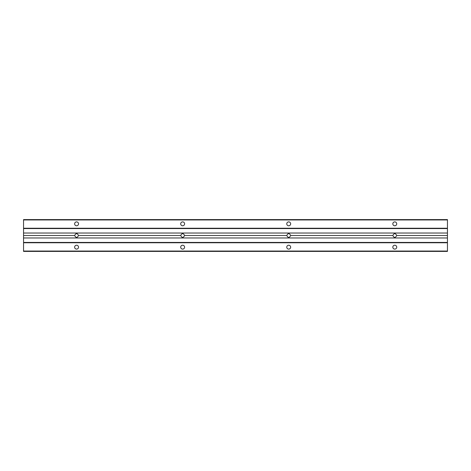 <?xml version="1.0" encoding="UTF-8"?>
<svg xmlns="http://www.w3.org/2000/svg" width="471" height="471" viewBox="0 0 471 471"><rect width="100%" height="100%" fill="white"/><g stroke="black" fill="none" stroke-linecap="round" stroke-linejoin="round"><path stroke-width="0.71" d="M78.527 235.5C77.232 237.996 75.931 237.996 74.636 235.5C75.931 233.004 77.232 233.004 78.527 235.5L180.699 235.5C181.994 233.004 183.296 233.004 184.591 235.5L286.762 235.5C288.058 233.004 289.359 233.004 290.654 235.5L392.826 235.5C394.121 233.004 395.422 233.004 396.717 235.5C395.422 237.996 394.121 237.996 392.826 235.5M74.636 247.169A1.943 1.943 0 0 1 76.585 245.22A1.943 1.943 0 0 1 78.527 247.169A1.943 1.943 0 0 1 76.585 249.112A1.943 1.943 0 0 1 74.636 247.169M392.826 223.831A1.943 1.943 0 0 1 394.775 221.888A1.943 1.943 0 0 1 396.717 223.831A1.943 1.943 0 0 1 394.775 225.78A1.943 1.943 0 0 1 392.826 223.831M286.762 223.831A1.943 1.943 0 0 1 288.711 221.888A1.943 1.943 0 0 1 290.654 223.831A1.943 1.943 0 0 1 288.711 225.78A1.943 1.943 0 0 1 286.762 223.831M180.699 223.831A1.943 1.943 0 0 1 182.648 221.888A1.943 1.943 0 0 1 184.591 223.831A1.943 1.943 0 0 1 182.648 225.78A1.943 1.943 0 0 1 180.699 223.831M74.636 223.831A1.943 1.943 0 0 1 76.585 221.888A1.943 1.943 0 0 1 78.527 223.831A1.943 1.943 0 0 1 76.585 225.78A1.943 1.943 0 0 1 74.636 223.831M392.826 247.169A1.943 1.943 0 0 1 394.775 245.22A1.943 1.943 0 0 1 396.717 247.169A1.943 1.943 0 0 1 394.775 249.112A1.943 1.943 0 0 1 392.826 247.169M286.762 247.169A1.943 1.943 0 0 1 288.711 245.22A1.943 1.943 0 0 1 290.654 247.169A1.943 1.943 0 0 1 288.711 249.112A1.943 1.943 0 0 1 286.762 247.169M180.699 247.169A1.943 1.943 0 0 1 182.648 245.22A1.943 1.943 0 0 1 184.591 247.169A1.943 1.943 0 0 1 182.648 249.112A1.943 1.943 0 0 1 180.699 247.169M290.654 235.5C289.359 237.996 288.058 237.996 286.762 235.5M184.591 235.5C183.296 237.996 181.994 237.996 180.699 235.5M23.55 235.5L23.55 237.973L447.45 237.973L447.45 219.592L23.55 219.592L23.55 235.5L74.636 235.5M396.717 235.5L447.45 235.5M23.55 233.027L447.45 233.027M23.55 237.973L23.55 251.408L447.45 251.408L447.45 237.973M23.55 251.055L447.45 251.055M23.55 242.753L447.45 242.753M23.55 242.43L447.45 242.43M23.55 228.57L447.45 228.57M23.55 228.247L447.45 228.247M23.55 219.945L447.45 219.945"/></g></svg>
